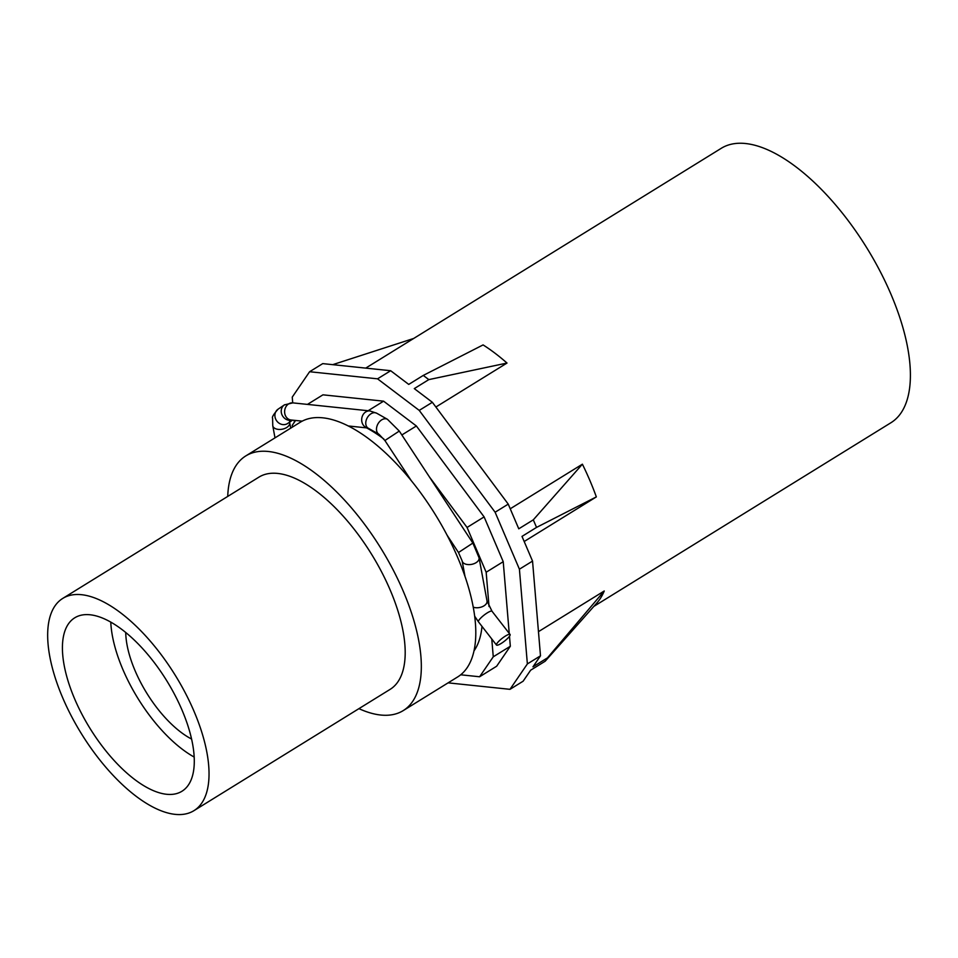 <?xml version="1.0" encoding="UTF-8"?>
<svg xmlns="http://www.w3.org/2000/svg" width="958" height="958" viewBox="0 0 958 958"><rect width="100%" height="100%" fill="white"/><g stroke="black" fill="none" stroke-linecap="round" stroke-linejoin="round"><path stroke-width="1.44" d="M125.737 632.52A77.861 34.5 -121.7 0 0 191.6 739.049M110.781 622.137A101.093 44.786 -121.7 0 0 194.199 757.071M505.369 636.088A8.598 1.82 -37.9 0 1 510.087 634.483A8.598 1.82 -37.9 0 1 501.202 643.441A8.598 1.82 -37.9 0 1 496.495 645.045A8.598 1.82 -37.9 0 1 505.369 636.088M448.104 682.85L509.991 689.329L523.116 681.21L530.648 670.205L545.174 661.224L547.485 657.847L532.959 666.828L540.492 655.823L527.367 663.93L519.416 569.196L495.118 512.231L419.233 410.395L377.548 378.829L309.614 371.728L292.238 397.127L292.717 402.863M294.19 420.311L294.346 422.25M509.991 689.329L527.367 663.93M509.237 633.406L503.225 561.687L484.113 516.901L416.371 425.987L383.595 401.174L322.954 394.828L307.47 404.396M460.702 674.791L479.599 676.767L496.651 666.229L510.327 646.255L509.488 636.28M593.804 606.426L890.904 422.753A161.327 71.479 -121.7 0 0 899.969 414.419A161.327 71.479 -121.7 0 0 859.434 236.434A161.327 71.479 -121.7 0 0 721.23 148.322L365.728 368.111M540.492 655.823L532.54 561.089L519.416 569.196M532.54 561.089L522.002 536.396L536.54 527.403L533.307 519.835L518.769 528.816L508.243 504.124L495.118 512.231M508.243 504.124L432.357 402.288L419.233 410.395M432.357 402.288L414.287 388.601L428.813 379.619L423.28 375.416L408.743 384.409L390.672 370.722L377.548 378.829M390.672 370.722L322.738 363.621L309.614 371.728M295.567 420.454L292.226 425.34L292.382 427.112M368.123 410.743L383.595 401.174M401.845 434.968L416.371 425.987M489.047 606.57L486.161 572.237L467.061 527.451L484.113 516.901M467.061 527.451L429.459 476.988M486.161 572.237L503.225 561.687M479.599 676.767L493.262 656.805L510.327 646.255M493.262 656.805L491.765 638.962M474.042 650.817A138.527 61.372 -121.7 0 0 481.994 626.388M383.883 439.051A138.527 61.372 -121.7 0 0 366.615 427.891M358.927 708.645A149.711 66.33 -121.7 0 0 380.721 715.027A149.711 66.33 -121.7 0 0 403.234 710.596L457.696 676.923A149.711 66.33 -121.7 0 0 447.554 536.085A149.711 66.33 -121.7 0 0 322.762 417.82A149.711 66.33 -121.7 0 0 300.249 422.25L245.787 455.924A149.711 66.33 -121.7 0 0 227.729 496.424M403.234 710.596A149.711 66.33 -121.7 0 0 393.091 569.759A149.711 66.33 -121.7 0 0 268.312 451.481A149.711 66.33 -121.7 0 0 245.787 455.924M193.959 810.648L390.122 689.365A124.756 55.277 -121.7 0 0 397.127 682.91A124.756 55.277 -121.7 0 0 365.788 545.282A124.756 55.277 -121.7 0 0 258.911 477.144L62.749 598.415A124.756 55.277 -121.7 0 0 55.732 604.869A124.756 55.277 -121.7 0 0 87.082 742.51A124.756 55.277 -121.7 0 0 193.959 810.648A124.756 55.277 -121.7 0 0 200.964 804.193A124.756 55.277 -121.7 0 0 169.626 666.552A124.756 55.277 -121.7 0 0 62.749 598.415M69.012 623.083A101.955 45.17 -121.7 0 0 94.626 735.564A101.955 45.17 -121.7 0 0 181.96 791.248A101.955 45.17 -121.7 0 0 187.696 785.979A101.955 45.17 -121.7 0 0 162.082 673.498A101.955 45.17 -121.7 0 0 74.736 617.814A101.955 45.17 -121.7 0 0 69.012 623.083M538.468 631.657L604.247 590.99A161.327 71.479 -121.7 0 1 598.834 600.582A161.327 71.479 -121.7 0 1 597.074 602.75L545.174 661.224M604.247 590.99L547.485 657.847M524.182 541.51L596.343 496.903L536.54 527.403M510.231 508.794L582.392 464.187L533.307 519.835M413.688 338.461L332.713 364.663M435.878 407.018L507.01 363.046L428.813 379.619M507.01 363.046A161.327 71.479 -121.7 0 0 483.083 344.916L423.28 375.416M596.343 496.903A161.327 71.479 -121.7 0 0 582.392 464.187M289.567 421.029L289.699 422.646A8.598 5.101 169.6 0 1 286.658 427.531A8.598 5.101 169.6 0 1 278.024 429.352A8.598 5.101 169.6 0 1 272.767 425.759L274.994 437.866M287.987 423.244A8.598 7.712 -124.2 0 1 287.747 423.424A8.598 7.712 -124.2 0 1 287.496 423.58A8.598 7.712 -124.2 0 1 276.431 420.502A8.598 7.712 -124.2 0 1 278.071 409.186A8.598 7.712 -124.2 0 1 278.323 409.03M302.189 421.149L291.028 419.987A8.598 7.293 -84 0 1 284.718 413.149A8.598 7.293 -84 0 1 288.693 403.857A8.598 7.293 -84 0 1 292.825 402.875L284.382 404.899A8.598 7.712 -124.2 0 1 284.634 404.743M411.365 480.796L384.9 440.512L378.973 434.285L368.243 428.214A8.598 5.999 -60.5 0 1 365.932 421.328A8.598 5.999 -60.5 0 1 370.997 413.772A8.598 5.999 -60.5 0 1 376.722 413.233L369.884 410.922L292.825 402.875M367.944 428.022A8.598 7.293 -84 0 1 361.765 421.113A8.598 7.293 -84 0 1 365.764 411.916A8.598 7.293 -84 0 1 369.884 410.922M378.973 434.285A8.598 5.999 -60.5 0 1 376.662 427.4A8.598 5.999 -60.5 0 1 381.727 419.844A8.598 5.999 -60.5 0 1 387.451 419.305L376.722 413.233M384.9 440.512L399.282 431.064L387.451 419.305M464.989 576.357L462.151 560.921L458.487 552.515L472.869 543.066L399.282 431.064M462.151 560.921A8.598 5.101 -10.4 0 0 467.408 564.513A8.598 5.101 -10.4 0 0 476.042 562.693A8.598 5.101 -10.4 0 0 479.072 557.807L472.869 543.066M473.264 607.18A8.598 5.101 -10.4 0 0 483.97 605.851A8.598 5.101 -10.4 0 0 487.011 600.965L479.072 557.807M487.011 600.965L492.017 611.252A8.598 1.82 142.1 0 0 487.311 612.857A8.598 1.82 142.1 0 0 478.437 621.814L474.689 616.21M291.986 420.083A8.598 7.712 -124.2 0 1 282.203 415.257A8.598 7.712 -124.2 0 1 284.382 404.899L278.071 409.186C273.605 414.275 271.785 417.269 272.587 418.191L272.767 425.759M289.699 422.646L290.705 428.154M292.561 420.143L287.747 423.424M510.087 634.483L492.017 611.252M458.487 552.515L446.955 534.971M496.495 645.045L478.437 621.814M367.86 428.01L348.233 425.963"/></g></svg>
